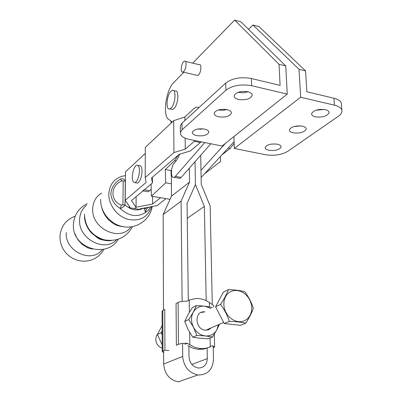 <?xml version="1.0" encoding="UTF-8"?>
<svg xmlns="http://www.w3.org/2000/svg" width="402" height="402" viewBox="0 0 402 402"><rect width="100%" height="100%" fill="white"/><g stroke="black" fill="none" stroke-linecap="round" stroke-linejoin="round"><path stroke-width="0.6" d="M196.638 75.239L197.694 75.486L198.487 74.953C201.246 72.486 201.804 63.466 199.131 64.677L185.422 61.39M183.593 61.717C180.92 64.275 180.342 73.244 182.94 72.033L183.709 71.491C186.402 68.988 186.995 59.903 184.392 61.144L183.593 61.717M196.764 135.625C203.121 136.358 207.115 135.298 208.764 132.434C208.869 130.906 207.402 129.786 204.362 129.077C197.955 128.328 193.935 129.389 192.312 132.258C192.226 133.806 193.709 134.926 196.764 135.625M197.045 129.158L203.899 128.987M218.633 116.776C225.331 117.585 229.587 116.394 231.391 113.203C231.522 111.565 230.044 110.359 226.964 109.595C220.201 108.781 215.929 109.972 214.145 113.163C214.035 114.826 215.527 116.032 218.633 116.776M218.311 109.952L222.763 110.324L227.029 109.61M238.698 99.485C245.717 100.354 250.21 99.038 252.175 95.535C252.33 93.787 250.848 92.51 247.732 91.701C240.637 90.817 236.125 92.133 234.19 95.641C234.054 97.41 235.557 98.691 238.698 99.485M237.964 92.339L243.366 92.807L248.134 91.802M277.36 144.202C279.963 144.805 281.204 145.755 281.088 147.062C279.305 149.876 275.249 150.951 268.918 150.278C266.3 149.69 265.039 148.735 265.144 147.413C266.903 144.594 270.978 143.524 277.36 144.202M275.239 143.931L270.672 144.207M302.415 126.178C305.033 126.816 306.274 127.831 306.138 129.218C304.178 132.348 299.862 133.544 293.189 132.816C290.546 132.188 289.289 131.173 289.415 129.766C291.344 126.635 295.681 125.439 302.415 126.178M300.957 125.942L294.194 126.464M325.359 109.671C327.992 110.344 329.228 111.409 329.067 112.877C326.942 116.309 322.379 117.63 315.389 116.841C312.731 116.183 311.475 115.113 311.62 113.625C313.721 110.193 318.299 108.877 325.359 109.671M324.273 109.465L315.937 110.238M171.101 109.123L172.724 109.47L173.885 108.701C178.418 104.771 179.387 88.998 174.991 91.038L173.8 90.772M170.94 91.259C166.478 95.354 165.544 110.836 169.9 108.867L171.056 108.093C175.568 104.153 176.548 88.36 172.177 90.41L170.94 91.259M179.674 154.187C178.192 158.001 176.503 160.8 174.604 162.574C170.76 165.735 170.312 179.051 174.136 177.312L175.378 176.372L204.784 142.544M178.488 178.096L179.915 178.352L181.171 177.418L210.844 143.76M251.406 78.521L251.692 85.726C241.094 83.917 232.507 85.41 225.919 90.209L225.713 83.063C232.276 78.204 240.843 76.692 251.406 78.521L280.109 85.38L279.033 64.28L234.652 20.1L192.699 63.134M183.82 72.239L173.679 82.646C165.986 89.872 162.393 115.711 168.589 119.304L172.312 121.972M225.919 90.209L182.071 129.791L180.367 132.559C180.212 135.77 183.302 138.087 189.638 139.509L222.065 146.011L287.254 94.083L285.737 65.958L240.793 21.738L234.652 20.1M251.692 85.726L287.254 94.083M279.033 64.28L285.737 65.958M225.713 83.063L182 123.168L182.071 129.791M180.307 127.127L180.297 125.977L182 123.168M341.841 109.937L341.459 104.902C341.795 101.872 339.288 99.651 333.936 98.234L334.439 105.178C339.806 106.575 342.318 108.771 341.976 111.761L340.911 113.982L339.002 115.801L287.681 151.393C281.561 154.901 274.109 155.996 265.32 154.68L234.336 148.469L300.666 97.239L299.008 69.275L252.958 24.989L248.521 29.341M299.008 69.275L305.575 70.913L306.867 91.767L333.936 98.234M305.575 70.913L258.988 26.597L252.958 24.989M334.439 105.178L300.666 97.239M233.959 136.539L234.336 148.469M200.975 170.317L225.437 143.328M201.106 177.523L234.115 141.584M188.885 346.373L189.02 356.961C189.643 363.147 192.709 366.825 198.226 367.996L198.377 368.011C203.92 367.85 206.899 364.72 207.321 358.609L207.115 348.112M182.563 343.464L182.699 356.393C183.699 366.704 188.789 372.895 197.97 374.965L198.487 375.021C207.819 374.704 212.819 369.418 213.482 359.167L213.196 345.926M212.291 304.389L210.161 206.08L201.231 184.252L200.693 155.272M189.337 168.157L189.528 182.161L171.488 196.136L163.152 214.573L163.483 310.138M170.981 121.017L170.996 123.213M171.312 170.257L171.488 196.136M195.05 161.674L195.417 184.493L195.05 161.674M189.528 182.161L181.076 201.186L182.126 301.425M206.191 300.651L204.362 206.397L195.417 184.493L187.061 203.492L188.297 300.45M163.629 350.74L163.674 364.041C164.569 373.94 169.458 379.87 178.327 381.83L178.83 381.875M181.076 201.186L163.152 214.573M204.362 206.397L187.247 218.361M157.73 333.811L156.257 336.273L155.745 339.238C156.056 343.72 158.207 346.7 162.197 348.182M223.798 304.309L224.246 307.842L225.381 311.294L227.155 314.475L229.472 317.228L232.21 319.409L235.23 320.912L238.376 321.655L241.486 321.605L244.406 320.771L246.989 319.198L249.104 316.972L250.647 314.208L251.551 311.037L251.773 307.63L251.3 304.148L250.165 300.766L248.421 297.646L246.155 294.937L243.471 292.777L240.507 291.269L237.406 290.49L234.316 290.485L231.396 291.254L228.788 292.762L226.627 294.942L225.025 297.691L224.065 300.862L223.798 304.309M229.311 321.329C227.331 315.258 224.416 309.61 220.567 304.384L215.567 306.766L223.396 292.108L228.426 289.601C234.823 289.832 240.255 290.52 244.717 291.666C248.536 296.736 251.411 302.274 253.335 308.274C251.818 312.756 249.3 317.711 245.788 323.148C241.275 322.138 235.783 321.53 229.311 321.329L224.215 323.54L215.567 306.766M245.788 323.148L240.567 325.324L224.215 323.54M220.567 304.384C224.13 298.967 226.753 294.038 228.426 289.601M201.015 312.485L204.909 311.857M211.392 327.786L208.497 329.786L205.286 330.168C195.126 329.565 193.925 311.409 203.99 311.796L204.94 311.841M189.649 332.379L189.814 344.856L194.854 347.338L199.377 348.428L202.935 348.589L206.372 348.142L209.638 347.102L212.261 345.705L214.628 346.991L213.236 347.856M208.246 347.624L203.658 349.102L198.075 349.348L192.744 348.152L187.664 345.63M196.417 305.57L193.226 312.223L188.759 319.55L193.442 327.193L196.89 335.419L205.397 335.946L212.563 337.007L208.342 338.765L199.965 338.258L192.769 337.208L188.131 329.615L184.719 321.474L187.945 314.801L192.347 307.595L196.417 305.57L204.834 306.168L211.924 307.374L212.261 307.842M212.563 337.007L216.919 329.67L219.427 324.273M188.759 319.55L184.719 321.474M196.89 335.419L192.769 337.208M218.432 324.71L216.919 329.67C214.356 334.162 210.512 336.258 205.397 335.946C200.251 335.223 196.266 332.308 193.442 327.193C190.945 321.912 190.87 316.922 193.226 312.223C195.89 307.776 199.759 305.761 204.834 306.168L210.939 308.475M213.738 307.133L213.708 305.666L209.347 302.42C205.05 299.636 200.538 298.339 195.809 298.525L189.226 300.023L186.845 301.224C182.935 301.158 180.021 301.565 178.101 302.445L176.046 303.525L176.388 345.217L178.478 344.318C180.428 343.579 183.387 343.238 187.357 343.293L184.93 344.328M189.814 344.856L187.357 343.293M211.362 327.801L208.884 329.63M162.127 325.555L157.423 334.489L162.187 344.956M162.142 331.032L160.991 332.791L157.423 334.489M160.991 332.791L162.152 334.524M163.634 352.644L162.207 351.619L162.956 351.031L162.82 310.485L162.086 311.444M168.85 350.544L164.915 350.182L162.956 351.031M162.82 310.485L164.755 309.47L164.915 350.182M176.192 160.79L174.694 160.509L178.242 155.117M170.051 199.312L151.378 196.166L151.097 184.056M171.363 178.156L170.971 170.579L165.307 169.543L165.704 182.82L171.403 183.825M151.222 189.302L149.77 190.674L144.338 189.744M145.65 191.357L148.092 191.774L149.77 190.674M171.559 170.021L170.971 170.579M151.378 196.166L165.704 182.82M174.694 160.509L165.307 169.543M142.66 190.849L144.318 189.744M136.278 182.855L137.62 183.086C139.494 182.066 140.871 179.207 141.75 174.508C142.414 168.433 141.599 165.458 139.303 165.584L138.072 165.358M132.605 173.714C131.931 179.764 132.74 182.739 135.037 182.639C136.901 181.614 138.273 178.749 139.152 174.041C139.821 167.961 139.012 164.986 136.73 165.111C134.851 166.162 133.474 169.026 132.605 173.714M98.661 237.778L98.847 238.532M151.634 206.633C147.765 217.387 139.831 221.613 127.831 219.311C117.143 216.336 108.55 204.94 108.806 194.055C109.721 183.312 115.273 177.166 125.459 175.614M143.383 208.216C137.213 211.326 131.087 210.231 125.007 204.925C123.715 206.889 122.082 208.05 120.113 208.412C114.424 204.779 111.334 199.849 110.841 193.613C111.57 187.322 114.786 182.473 120.489 179.061C122.434 178.267 124.032 178.945 125.273 181.096L125.399 181.016M150.589 206.834L148.449 210.181L145.604 212.487L144.072 208.568M129.228 206.085L129.213 207.733L139.61 209.402L140.363 208.794L157.097 205.583L166.011 198.633M70.033 256.687L66.541 253.647M123.203 180.975L121.751 180.84C110.193 185.789 109.952 201.211 121.449 205.105L122.922 204.814L123.203 180.975L125.273 181.096L125.007 204.925L122.922 204.814M144.233 208.055L146.192 209.1L148.795 207.176M121.449 205.105L120.113 208.412C128.66 216.256 137.157 217.613 145.604 212.487L146.192 209.1M121.751 180.84L120.489 179.061M201.181 141.826L190.473 150.906L179.141 154.348L151.509 177.985L152.443 182.925L131.484 200.568L136.062 207.236L136.132 196.658L136.062 207.236L134.424 208.568L136.062 207.236L152.589 204.04L160.574 197.714M220.507 156.398L220.502 161.524L204.517 173.81M228.17 148.057L230.15 148.454L221.894 154.891M195.126 140.61L185.282 149.097L173.94 152.569L145.217 177.543L146.082 182.463L125.188 200.347L129.957 207.115L129.213 207.733M145.293 153.469L125.499 171.82L125.188 200.347M199.111 107.47L196.116 107.183L193.859 108.64L184.875 116.972L173.679 120.68L145.313 147.393L145.217 177.543M230.15 148.454L234.175 143.393M152.589 204.04L152.589 196.372M152.443 182.925L152.443 177.187M173.94 152.569L173.679 120.68M185.282 149.097L185.141 138.162M184.915 120.489L184.875 116.972M201.01 128.74L200.829 129.394M175.378 176.372L181.171 177.418M182.699 356.393L163.674 364.041M207.321 358.609L191.819 364.448M189.226 300.023L189.387 312.294M209.442 306.862L209.347 302.42M210.266 346.825L210.08 338.042M178.101 302.445L178.478 344.318M116.595 239.763C104.595 252.778 78.144 238.693 79.581 219.653C79.862 213.638 82.164 208.844 86.49 205.276M130.901 226.899C120.404 242.346 91.279 228.788 92.711 208.678C93.068 201.663 96.028 196.462 101.59 193.071M102.254 249.526C91.932 263.968 64.707 251.406 66.24 232.527M103.485 212.462L103.922 212.758M111.505 221.547L112.017 222.628M111.424 240.537C98.776 242.481 84.691 230.039 84.526 216.623M145.378 207.834L145.373 208.447M200.442 142.514L194.392 141.303M197.694 75.486L182.94 72.033M208.749 131.836L208.764 132.434M231.371 112.48L231.391 113.203M252.139 94.676L252.175 95.535M281.058 146.439L281.088 147.062M306.093 128.474L306.138 129.218M329.007 112.012L329.067 112.877M172.724 109.47L169.9 108.867M174.136 177.312L179.915 178.352M180.367 132.559L180.297 125.977M197.97 374.965L178.327 381.83M205.864 330.203L223.643 322.429M200.819 348.569L198.754 349.398M214.618 346.74L214.341 334.188M162.207 351.619L162.086 311.193M148.092 191.774L142.966 190.9M105.445 240.642L105.575 240.125M137.62 183.086L135.037 182.639M75.189 216.181C65.913 219.753 60.838 226.492 59.963 236.386L60.22 240.848L61.33 245.205L63.26 249.3L65.933 252.979L69.255 256.109L73.109 258.566L77.345 260.26L81.812 261.124L86.335 261.109L90.741 260.23L94.867 258.506L98.54 256.024L101.626 252.868L104.012 249.18M75.048 233.818L76.717 237.698L78.244 240.125L82.124 244.336L87.832 247.873L92.5 249.139M87.249 203.688C78.767 207.95 74.164 214.809 73.445 224.256C71.35 247.672 106.369 259.431 118.349 239.24M84.546 216.849C84.837 222.743 87.159 228.12 91.5 232.989L97.47 237.783C99.455 239.602 103.827 240.552 110.59 240.622M101.847 207.899C103.093 212.603 105.525 216.718 109.148 220.256C113.409 223.577 114.65 225.472 122.851 226.643M152.187 206.527C150.263 219.321 137.383 228.813 124.082 226.823C110.806 224.974 100.209 212.397 100.631 199.312M132.559 226.638C126.248 237.682 116.665 242.044 103.811 239.728C91.47 235.487 85.028 226.969 84.49 214.171"/></g></svg>

